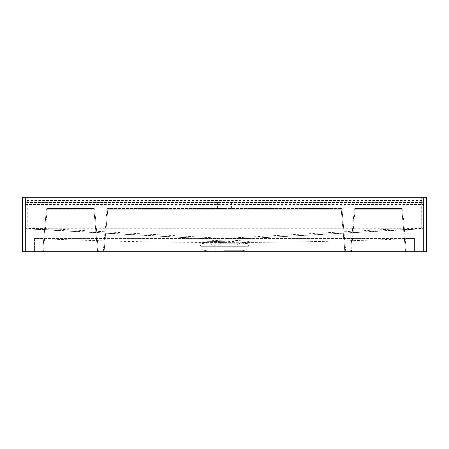 <?xml version="1.0" encoding="UTF-8"?>
<svg xmlns="http://www.w3.org/2000/svg" width="449" height="449" viewBox="0 0 449 449"><rect width="100%" height="100%" fill="white"/><g stroke="black" fill="none" stroke-linecap="round" stroke-linejoin="round"><path stroke-width="0.34" stroke-dasharray="2.25 1.68" d="M421.701 197.223L423.721 197.223L423.721 226.818A2.021 2.021 0 0 1 421.791 228.838L27.209 228.838L206.36 238.812L27.187 228.85L27.249 228.434C26.042 228.283 25.385 227.598 25.279 226.38L25.279 197.223L423.721 197.223L25.279 197.223L27.299 197.223L27.299 200.456L421.701 200.456L421.701 197.223L27.299 197.223M224.5 241.135L206.652 241.949L199.575 243.263L205.558 243.756L220.319 243.768L242.022 243.768L249.425 243.263L243.745 242.095L224.5 241.135M219.999 242.438L198.301 242.151L200.164 241.236L229.007 239.861L250.374 241.523L250.132 242.224L219.999 242.438A2.021 0.342 -90.1 0 1 220.319 243.768M224.5 202.477L217.428 202.477L224.5 202.477M224.5 208.538L217.428 208.538L224.5 208.538M224.5 246.119L215.206 246.119L224.5 246.119M224.5 238.846L206.922 238.846L241.517 238.846L224.5 238.846L214.246 237.796L214.246 238.846L241.517 238.846L234.754 238.846L234.754 237.796L224.5 238.846M224.5 250.688L242.482 250.688L224.5 250.688M22.45 251.777L25.279 251.777L25.279 197.223L22.45 197.223L22.45 251.777M423.721 251.777L426.55 251.777L426.55 197.223L423.721 197.223L423.721 251.777L25.279 251.777M33.765 251.777L415.235 251.777L33.765 251.777L34.573 250.969L33.765 251.777M407.086 251.777L405.475 251.777L407.086 251.777A0.808 0.808 0 0 1 406.278 251.042L402.624 209.273L406.278 251.042L405.475 251.042L406.278 251.042A0.808 0.808 0 0 0 407.086 251.777M405.475 251.777L349.838 251.777L405.475 251.777L405.475 251.042L405.475 251.777M102.529 251.777L104.14 251.777L102.529 251.777A0.808 0.808 0 0 0 103.337 251.042L106.991 209.273L103.337 251.042L104.14 251.042L103.337 251.042A0.808 0.808 0 0 1 102.529 251.777M104.14 251.777L346.471 251.777L104.14 251.777L104.14 251.042L104.14 251.777M43.525 251.777L99.162 251.777L43.525 251.777L43.525 251.042L43.525 251.777M345.663 251.042L342.009 209.273L345.663 251.042L344.86 251.042L344.86 251.777L341.206 209.273L107.794 209.273L104.14 251.042L344.86 251.042L104.14 251.042L107.794 209.273L341.206 209.273L344.86 251.042L345.663 251.042A0.808 0.808 0 0 0 346.471 251.777A0.808 0.808 0 0 1 345.663 251.042M341.206 208.538L107.794 208.538L341.206 208.538A0.808 0.808 0 0 1 342.009 209.273A0.808 0.808 0 0 0 341.206 208.538L341.206 209.273L342.009 209.273A0.808 0.808 0 0 0 341.206 208.538L341.206 209.273L342.009 209.273M94.7 209.273L98.353 251.042L94.7 209.273A0.808 0.808 0 0 0 93.897 208.538L47.179 208.538L93.897 208.538A0.808 0.808 0 0 1 94.7 209.273A0.808 0.808 0 0 0 93.897 208.538A0.808 0.808 0 0 1 94.7 209.273L47.179 209.273L43.525 251.042L42.722 251.042L46.376 209.273L42.722 251.042L98.353 251.042L97.551 251.042L97.551 251.777L93.897 209.273L97.551 251.042L43.525 251.042L47.179 209.273L94.7 209.273M354.3 209.273L350.647 251.042L354.3 209.273A0.808 0.808 0 0 1 355.103 208.538L401.821 208.538L355.103 208.538L351.449 251.042L350.647 251.042A0.808 0.808 0 0 1 349.838 251.777A0.808 0.808 0 0 0 350.647 251.042L351.449 251.042L351.449 251.777L351.449 251.042L405.475 251.042L401.821 209.273L355.103 209.273L401.821 209.273L405.475 251.042L351.449 251.042L355.103 208.538A0.808 0.808 0 0 0 354.3 209.273L355.103 209.273L354.3 209.273A0.808 0.808 0 0 1 355.103 208.538M414.427 238.441L414.427 250.969L415.235 251.777L414.427 250.969L34.573 250.969L414.427 250.969L414.427 238.441L34.573 238.441L34.573 250.969L34.573 238.441L414.427 238.441C356.927 240.888 299.404 242.224 241.854 242.449L250.52 242.151L249.425 243.263L248.179 246.697L224.5 246.697L248.179 246.697C247.113 249.217 245.216 250.548 242.482 250.688M421.701 202.477L421.701 200.456L423.721 200.456A2.021 2.021 0 0 1 421.701 202.477L27.299 202.477L421.701 202.477A2.021 2.021 0 0 0 423.721 200.456A2.021 2.021 0 0 1 421.701 202.477L421.701 204.497L27.299 204.497L27.209 228.838A2.021 2.021 180 0 1 25.279 226.818L25.279 197.223M25.279 226.38L25.279 226.829L34.231 226.97L34.231 228.973L208.589 238.846M34.231 226.97L423.721 226.829L423.721 197.223M423.721 226.38C423.62 227.592 422.964 228.277 421.751 228.434L398.454 228.743L235.686 237.796L235.686 238.846M213.314 238.846L213.314 237.796L50.546 228.743L398.454 228.743M50.546 228.743L27.249 228.434M234.754 237.796L242.64 238.812L421.813 228.85L242.64 238.812A20.205 20.205 0 0 1 241.517 238.846L242.078 238.846L241.517 238.846A20.205 20.205 0 0 0 242.64 238.812A20.205 20.205 0 0 1 241.517 238.846A20.205 20.205 0 0 0 242.64 238.812L414.769 228.973L414.769 226.97M217.799 238.672L206.36 238.812A20.205 20.205 0 0 0 207.483 238.846A20.205 20.205 0 0 1 206.36 238.812A20.205 20.205 0 0 0 207.483 238.846A20.205 20.205 0 0 1 206.36 238.812L214.246 237.796M240.411 238.846L231.201 238.672M421.751 228.434L421.701 204.497L423.721 204.497M99.162 251.777A0.808 0.808 0 0 1 98.353 251.042A0.808 0.808 0 0 0 99.162 251.777M46.376 209.273A0.808 0.808 0 0 1 47.179 208.538A0.808 0.808 0 0 0 46.376 209.273A0.808 0.808 0 0 1 47.179 208.538L47.179 209.273L47.179 208.538A0.808 0.808 0 0 0 46.376 209.273L47.179 209.273L46.376 209.273M42.722 251.042A0.808 0.808 0 0 1 41.914 251.777A0.808 0.808 0 0 0 42.722 251.042M401.821 208.538L401.821 209.273L401.821 208.538A0.808 0.808 0 0 1 402.624 209.273L401.821 209.273L402.624 209.273A0.808 0.808 0 0 0 401.821 208.538A0.808 0.808 0 0 1 402.624 209.273M106.991 209.273A0.808 0.808 0 0 1 107.794 208.538L107.794 209.273L106.991 209.273A0.808 0.808 0 0 1 107.794 208.538A0.808 0.808 0 0 0 106.991 209.273L107.794 209.273L107.794 208.538M27.299 202.477L27.299 200.456L25.279 200.456A2.021 2.021 0 0 0 27.299 202.477A2.021 2.021 0 0 1 25.279 200.456A2.021 2.021 0 0 0 27.299 202.477L27.299 204.497L25.279 204.497M25.279 226.829A2.021 2.021 0 0 0 27.187 228.85A2.021 2.021 0 0 1 25.279 226.829M423.721 226.829A2.021 2.021 0 0 1 421.813 228.85A2.021 2.021 0 0 0 423.721 226.829L423.721 226.818M228.698 241.175A2.021 0.342 91.1 0 1 229.007 239.861M224.5 242.409L207.601 242.409L224.5 242.409M224.5 241.321L206.922 241.321L224.5 241.321M224.5 246.697L200.821 246.697L224.5 246.697M93.897 208.538L93.897 209.273L93.897 208.538M206.518 250.688C203.784 250.548 201.887 249.217 200.821 246.697L199.575 243.263L198.48 242.151L207.152 242.449C149.596 242.224 92.073 240.888 34.573 238.441M217.428 208.538L217.428 202.477M215.206 250.688L215.206 246.119L207.601 242.409L206.922 241.321L206.922 238.846M242.078 238.846L242.078 241.321L241.399 242.409L233.794 246.119L233.794 250.688M231.572 208.538L231.572 202.477"/><path stroke-width="0.67" d="M426.55 251.777L423.721 251.777L423.721 197.223L426.55 197.223L426.55 251.777M25.279 251.777L22.45 251.777L22.45 197.223L25.279 197.223L25.279 251.777L423.721 251.777M25.279 197.223L423.721 197.223"/></g></svg>
